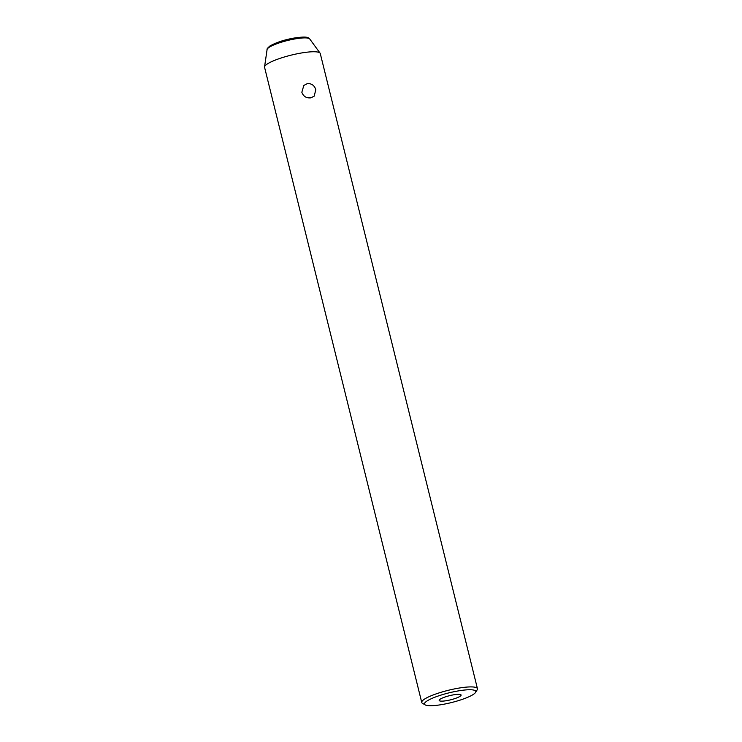 <?xml version="1.0" encoding="UTF-8"?>
<svg xmlns="http://www.w3.org/2000/svg" width="742" height="742" viewBox="0 0 742 742"><rect width="100%" height="100%" fill="white"/><g stroke="black" fill="none" stroke-linecap="round" stroke-linejoin="round"><path stroke-width="1.11" d="M477.449 688.687L320.266 53.535A28.688 5.435 166.1 0 0 320.08 53.146A28.688 5.435 166.1 0 0 299.805 53.276A28.688 5.435 166.1 0 0 264.551 66.891A28.688 5.435 166.1 0 0 264.569 67.318L421.753 702.47A28.688 5.435 -13.9 0 1 456.989 688.428A28.688 5.435 -13.9 0 1 477.449 688.687A28.688 5.435 -13.9 0 1 477.18 689.837L475.539 692.444A26.424 5.009 -13.9 0 1 443.326 704.316A26.424 5.009 -13.9 0 1 425.194 704.9A26.424 5.009 -13.9 0 1 456.942 691.145A26.424 5.009 -13.9 0 1 475.539 692.444M307.318 83.633C311.575 83.354 314.413 85.376 315.804 89.708L314.191 96.163L310.833 97.842C306.4 98.287 303.404 96.423 301.836 92.268L303.821 85.451L307.318 83.633M453.047 694.92A11.297 2.143 166.1 0 0 439.171 700.448A11.297 2.143 166.1 0 0 447.222 700.55A11.297 2.143 166.1 0 0 461.097 695.022A11.297 2.143 166.1 0 0 453.047 694.92M425.194 704.9L422.532 703.36A28.688 5.435 -13.9 0 1 421.753 702.47M294.166 39.066A22.028 4.174 166.1 0 0 267.092 49.519C266.684 49.102 267.667 47.896 270.06 45.902C276.367 42.424 284.149 39.845 293.415 38.167C306.585 36.126 308.292 37.285 309.729 38.964A22.028 4.174 166.1 0 0 294.166 39.066M309.729 38.964L320.08 53.146M267.092 49.519L264.551 66.891"/></g></svg>

